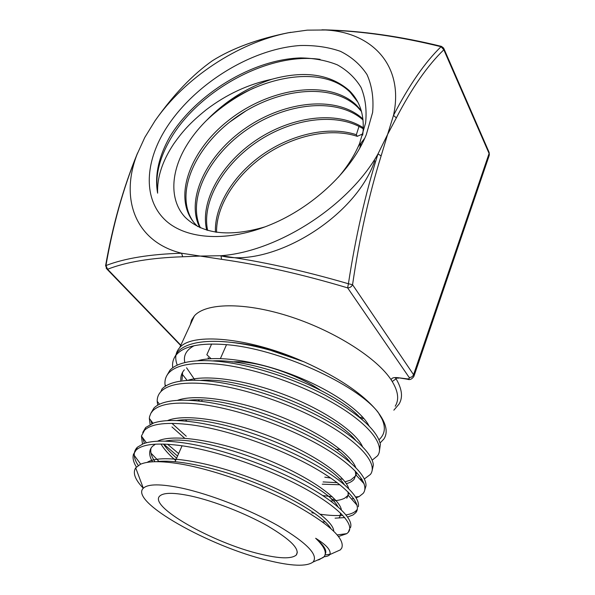 <?xml version="1.0" encoding="UTF-8"?>
<svg xmlns="http://www.w3.org/2000/svg" width="595" height="595" viewBox="0 0 595 595"><rect width="100%" height="100%" fill="white"/><g stroke="black" fill="none" stroke-linecap="round" stroke-linejoin="round"><path stroke-width="0.89" d="M191.077 496.044C174.573 492.556 164.257 492.452 160.114 495.724C146.831 505.728 212.98 543.086 260.298 554.064C279.553 558.727 291.55 559.047 296.295 555.016C300.192 549.267 290.658 539.591 267.705 525.995C245.415 513.329 213.947 501.057 191.077 496.044M267.832 560.378C291.438 566.187 306.492 566.76 312.985 562.089C318.764 555.254 307.288 543.228 278.572 526.01C250.547 509.945 210.333 494.259 181.572 488.079C160.717 483.78 147.969 483.824 143.321 488.22C128.989 501.548 209.968 546.753 267.832 560.378M317.261 560.178L319.084 559.724L323.918 556.846C327.257 552.911 324.506 546.716 315.655 538.274C326.261 544.819 331.036 550.137 329.987 554.25L329.749 554.622C329.057 555.7 327.124 556.429 323.948 556.808M333.587 552.896L340.347 549.877L341.761 548.04C345.159 538.691 329.392 524.195 294.473 504.56C260.26 486.204 212.921 469.314 179.742 463.855C160.91 460.835 147.768 460.991 140.323 464.323L135.697 467.856C132.499 472.839 135.035 479.637 143.298 488.242M320.281 390.104C300.103 376.695 270.033 365.308 247.825 362.586M136.381 467.015C133.399 462.137 132.432 457.882 133.473 454.268L136.166 450.043C142.971 443.833 158.679 442.472 183.29 445.96C218.953 451.315 268.903 468.912 303.814 487.974C338.808 507.029 354.962 524.745 348.291 532.287L346.759 533.67L338.548 536.489M349.347 529.52L349.763 528.985M350.455 527.668C353.988 519.004 335.811 501.228 301.107 482.865C266.441 464.524 218.871 448.087 184.517 442.992C165.663 440.27 151.904 440.523 143.246 443.758L137.356 447.239C132.923 451.739 133.206 457.815 138.226 465.469M142.473 444.063L141.424 436.038L144.555 430.222C151.539 423.551 167.359 421.788 192.021 424.934C227.759 429.798 277.515 447.254 312.182 466.621C346.93 486.011 362.719 504.419 355.803 512.652L353.088 514.928L347.651 517.018M344.765 517.583L335.067 518.163M311.773 512.786L314.569 513.307M320.341 514.244C329.095 515.501 336.562 515.858 342.757 515.315M346.052 514.906C351.206 514.05 354.806 512.392 356.844 509.922L357.35 509.223M358.354 506.724C360.466 496.914 341.612 478.588 307.34 460.404C273.12 442.234 226.903 426.563 193.234 422.019C175.845 419.735 162.703 420.04 153.8 422.926L145.715 427.478L142.755 432.483M150.119 424.421L149.323 418.367L149.583 416.56L150.892 413.235L152.789 410.766C159.951 403.641 175.889 401.484 200.597 404.295C236.393 408.668 285.994 426.005 320.4 445.67C354.873 465.372 370.343 484.449 363.181 493.367L359.112 496.58L356.16 497.807M353.705 498.506L351.481 498.96M335.082 499.555L331.251 499.25M322.817 495.561L332.248 496.736M364.795 489.819L365.985 485.87C366.699 475.011 347.212 456.246 313.409 438.299C279.643 420.368 234.809 405.455 201.787 401.432C185.804 399.535 173.331 399.87 164.369 402.436C159.735 403.782 156.254 405.664 153.919 408.073L150.87 413.265M157.72 405.165L157.192 401.246C157.117 397.579 158.337 394.381 160.866 391.659C168.199 384.095 184.249 381.551 209.016 384.028C244.872 387.955 294.332 405.143 328.47 425.105C362.697 445.112 377.825 464.851 370.425 474.423L364.735 478.67M362.169 479.652L360.704 480.083M324.825 477.175L330.827 478.068M339.247 478.923L342.772 479.124M372.106 470.757L373.333 465.082C372.649 453.249 352.575 434.171 319.262 416.522C285.979 398.903 242.485 384.727 210.184 381.224C195.71 379.677 184.041 380.004 175.175 382.213C169.203 383.73 164.808 385.991 161.989 389.004M165.261 386.289L165.031 384.653C164.577 380.116 165.841 376.196 168.809 372.887C176.313 364.899 192.475 361.976 217.279 364.133C253.18 367.613 302.535 384.66 336.406 404.927C370.373 425.209 385.173 445.61 377.542 455.807L372.158 460.188M379.283 452.029L380.384 444.353C377.252 430.207 358.755 413.778 324.907 395.073C292.138 377.825 250.034 364.415 218.425 361.373C205.483 360.146 194.721 360.451 186.153 362.296C178.656 363.954 173.242 366.617 169.91 370.283L166.689 375.839M142.555 437.6L144.414 443.349M151.018 453.197L158.984 461.423M177.555 456.045L163.729 444.078M150.84 420.397L151.851 423.64M167.574 444.249L178.641 453.583M184.658 438.203L171.97 426.95M171.94 423.357L186.272 436.232M172.729 367.77C172.052 362.645 173.346 358.205 176.603 354.456C184.272 346.037 200.537 342.75 225.401 344.594C278.17 348.224 356.725 384.377 378.175 412.372C364.036 394.693 339.366 377.855 304.142 361.849C276.497 350.775 250.621 344.111 226.524 341.88C215.085 340.935 205.305 341.21 197.176 342.705C188.05 344.453 181.557 347.517 177.689 351.89L174.387 357.617M198.276 400.019L199.645 401.179M319.084 559.724L317.671 559.999M156.515 461.683C176.217 458.998 216.565 467.581 254.905 482.701C293.261 497.814 323.754 516.921 330.865 528.486M152.484 461.809C148.743 455.376 148.735 450.214 152.476 446.324L155.436 444.168M165.179 441.155C204.375 432.253 324.744 480.641 337.945 506.769M340.578 513.121L340.258 515.82L339.209 517.62M325.212 521.882L322.602 521.904M175.622 460.456C168.95 454.669 164.064 449.195 160.948 444.026M176.67 420.561C217.666 413.235 327.548 457.384 344.245 484.516M348.038 491.916L348.149 495.211L346.781 498.223M188.444 400.309C230.674 394.597 330.53 434.729 350.15 462.345M355.208 470.905L355.788 474.721L354.218 479.139C352.619 481.184 349.986 482.694 346.32 483.683M339.931 484.761L322.245 484.196M186.889 421.26L185.722 420.055M200.322 380.421C243.169 376.263 333.557 412.566 355.609 440.24M180.917 381.105C180.419 376.754 181.564 372.991 184.361 369.815M212.497 360.905C255.359 358.294 336.644 390.908 360.615 418.181M195.071 380.257L186.555 367.784M184.837 362.593C183.193 355.587 186.265 349.972 194.052 345.747M221.407 341.53C239.004 342.698 253.879 345.115 266.039 348.782L304.142 361.849M378.175 412.372L381.93 418.895C385.917 427.426 384.935 434.38 378.993 439.757M315.655 538.274C324.052 545.407 327.235 550.687 325.205 554.124M147.173 462.382C159.891 453.859 206.019 460.753 252.607 478.707C299.24 496.587 333.795 520.298 333.713 531.119M154.96 461.705C151.628 456.811 150.275 452.512 150.914 448.809L151.1 447.983M157.496 441.215C172.498 433.472 217.502 440.293 261.919 457.555C306.38 474.758 339.73 497.97 341.366 509.878M341.047 513.574L340.087 515.151M176.618 458.187C170.988 453.278 166.607 448.571 163.484 444.071M167.403 420.643C183.862 413.369 227.431 419.839 270.011 436.395C312.628 452.884 345.286 475.68 348.7 488.614M348.99 492.891L347.636 495.791L344.683 498.171C341.411 499.912 336.703 500.826 330.56 500.923M177.332 400.39C195.056 393.6 237.182 399.766 278.006 415.637C318.853 431.457 350.753 453.747 355.736 467.521M356.636 472.415L356.063 475.018M355.676 475.814L350.723 480.053L345.026 481.846M337.231 482.664L323.078 481.935M187.365 380.45C206.138 374.143 246.851 380.086 285.957 395.288C325.078 410.461 356.137 432.171 362.504 446.614M194.201 400.658L193.62 400.026M182.048 379.796L182.591 372.247M197.399 360.823C217.049 355.014 256.326 360.749 293.781 375.311C331.251 389.859 361.418 410.937 369.019 425.894M380.101 443L383.916 438.961C388.096 432.543 386.438 424.064 378.948 413.532L376.955 410.959M232.266 361.916C253.849 360.042 294.711 372.961 320.274 390.097M190.251 324.803L191.59 320.073L194.379 315.886C205.587 303.004 243.296 301.948 287.504 315.781C331.675 329.548 374.575 356.197 390.112 378.316L391.205 379.9C398.137 390.625 399.476 399.394 395.214 406.214M301.739 360.868C247.513 337.164 191.776 332.59 179.683 347.681C175.428 352.359 174.625 358.183 177.265 365.151M182.1 374.039L187.194 380.458M335.61 449.076L340.325 449.522M208.064 357.714L209.18 358.792M361.15 418.635L363.932 418.516M271.885 79.254C247.356 87.279 225.773 100.8 207.134 119.826C247.557 78.421 319.865 61.478 350.276 92.389L349.265 90.544C330.255 74.063 304.462 70.299 271.885 79.254C248.39 84.185 226.539 94.33 206.324 109.673C189.366 123.358 182.33 131.83 173.814 143.759C162.39 160.925 156.998 177.392 157.623 193.159C154.707 176.737 158.069 159.244 167.716 140.673L170.073 136.359C196.09 94.077 252.265 59.329 300.75 57.916C314.16 58.146 326.343 60.459 337.305 64.833C347.316 70.381 355.222 77.9 361.031 87.391C365.367 97.877 366.899 109.711 365.62 122.897L359.573 143.536L358.19 146.675L364.787 138.174L366.289 134.693L372.626 112.418C373.831 98.287 371.957 85.68 367.018 74.606C360.481 64.669 351.63 56.912 340.452 51.334C328.239 47.087 314.748 45.153 299.962 45.532C247.007 49.214 186.042 89.748 160.948 137.244C144.399 168.705 144.905 201.437 165.812 220.619C186.711 239.681 228.264 242.425 271.067 224.464C311.892 207.588 349.629 172.565 364.787 138.174M207.134 119.826C197.793 129.018 190.236 138.791 184.457 149.144C170.378 174.454 169.954 201.14 185.246 217.368C202.731 234.199 229.395 237.346 265.221 226.807M338.347 177.228C346.766 167.321 353.385 157.139 358.19 146.675M220.953 255.835C270.844 268.36 355.126 218.268 374.768 160.806M157.623 193.159C155.094 177.169 158.82 160.122 168.794 142.012C195.443 92.448 267.103 51.691 320.095 59.366M229.841 121.968L245.936 110.893M206.138 120.815C220.046 107.464 235.865 96.569 253.596 88.12M441.356 46.358C400.785 36.407 362.31 30.918 325.934 29.884L325.45 29.995C361.834 31.059 400.368 36.63 441.044 46.715L443.825 49.794L443.654 48.069L441.438 46.373L441.044 46.715C424.919 62.363 409.07 85.256 393.488 115.4L396.352 117.877L387.605 134.425L381.127 155.912C368.952 195.034 359.432 237.97 352.56 284.715L348.41 283.755C302.855 270.465 260.372 261.116 220.968 255.724L221.563 259.316L200.255 256.073L220.968 255.724C277.843 251.529 348.625 206.026 377.989 153.919L387.605 134.425L393.488 115.4C404.421 65.703 372.135 32.234 325.45 29.995L307.251 30.144L288.263 32.792C237.636 42.803 184.48 78.176 154.931 120.956L144.793 137.445L137.14 154.217C119.87 198.232 134.827 241.711 181.572 253.225L200.255 256.073L182.695 256.765L181.572 253.225C149.858 254.199 124.653 258.312 105.955 265.549C112.931 225.245 123.321 188.132 137.14 154.217L136.865 154.7M391.205 379.9C391.421 378.004 393.622 377.26 397.81 377.676L407.129 378.859C409.04 379 409.724 378.539 409.174 377.475L347.636 287.868L348.41 283.755C355.632 236.557 365.494 193.278 377.989 153.919L381.127 155.912M290.858 32.294L288.263 32.792C257.546 39.017 232.295 48.307 212.527 60.653C192.505 74.725 173.309 94.821 154.931 120.956L154.886 120.993C173.309 94.836 192.512 74.725 212.497 60.668L212.199 60.891M105.598 265.749L105.955 265.549L107.591 269.252L180.828 345.189M215.435 232.154C214.304 205.9 233.597 174.915 262.588 154.551C291.647 134.239 328.894 125.671 356.338 134.708L359.016 126.4M349.265 90.544C360.481 101.648 364.951 116.516 362.675 135.139M361.195 142.807L359.633 148.296M197.875 226.628C170.921 202.389 187.879 151.785 229.135 119.959C270.011 87.71 329.169 78.681 356.65 105.389L361.262 110.685M199.801 227.55C185.09 198.879 207.097 154.254 246.278 127.657C285.25 100.815 337.224 95.111 362.928 118.993M206.725 230.146C199.697 201.46 221.548 163.238 256.475 139.966C291.342 116.59 336.517 110.194 363.3 127.776M362.846 133.86L357.268 136.337L356.338 134.708M350.276 92.389L357.9 102.184M194.104 222.798C173.495 195.748 193.858 147.642 234.683 118.316C275.232 88.633 331.192 81.478 357.64 107.182L361.485 111.488M200.418 227.826C186.897 199.013 208.979 155.265 247.602 129.13C286.039 102.779 337.09 96.955 363.032 119.952M207.64 230.421C201.474 201.817 223.259 164.361 257.665 141.469C292.026 118.494 336.406 112.001 363.262 128.832M216.558 232.333C216.059 206.115 235.516 175.585 264.358 155.593C293.261 135.653 330.076 127.352 357.268 136.337M211.039 358.666L206.837 354.732L211.627 344.014M396.374 377.981L396.077 378.844C402.131 389.085 403.105 397.512 399 404.131L393.853 410.163M362.928 417.363L359.826 417.378M414.001 376.047L489.09 155.816L489.09 153.488L413.562 374.701L352.56 284.715C351.541 286.775 349.897 287.824 347.636 287.868C302.535 274.399 260.513 264.887 221.563 259.316M182.695 256.765C151.219 257.813 126.185 261.978 107.591 269.252L106.17 268.271M443.959 48.775L488.874 151.799L489.09 153.488L443.825 49.794C427.679 65.361 411.852 88.053 396.352 117.877M409.174 377.475C411.242 377.535 412.707 376.613 413.562 374.701L413.822 376.561C411.822 379.238 409.732 380.138 407.538 379.246L397.81 377.676M395.757 378.033L396.077 378.844L392.231 381.499M408.051 379.305L407.129 378.859M398.739 378.13L395.385 378.1M212.884 60.445L212.564 60.623C232.496 48.195 257.836 38.883 288.575 32.688M202.129 400.16L201.579 401.402M182.07 445.781L175.086 461.668M312.985 562.089L323.293 557.493M329.756 554.607L340.347 549.877M143.321 488.22L135.697 467.856M297.351 552.13L296.295 555.016M348.306 532.272L349.369 529.498M355.817 512.63L356.859 509.9M136.151 450.058L137.333 447.262M144.533 430.245L145.693 427.493M152.759 410.795L153.904 408.088M160.843 391.681L161.966 389.033M168.787 372.909L169.887 370.313M176.581 354.471L177.667 351.92M348.149 495.211L357.089 505.267M355.788 474.721L364.192 483.876M133.466 454.297L140.665 464.167M346.788 533.648L337.268 534.905M141.417 436.076L146.407 442.762M149.323 418.404L152.982 423.209M359.142 496.565L355.646 496.951M157.192 401.283L159.497 404.236M364.765 478.655L364.229 478.707M361.745 478.953L359.841 479.146M165.023 384.69L165.96 385.85M325.004 554.949L329.987 554.243M220.418 358.547L226.509 344.691M179.683 347.681L194.379 315.886M180.679 345.509L106.929 269.089L105.62 265.608C112.7 225.274 123.172 188.169 137.036 154.306L137.676 152.833M321.925 29.824L325.792 29.884M489.335 155.057L489.179 152.513M357.64 107.182L356.65 105.389"/></g></svg>
